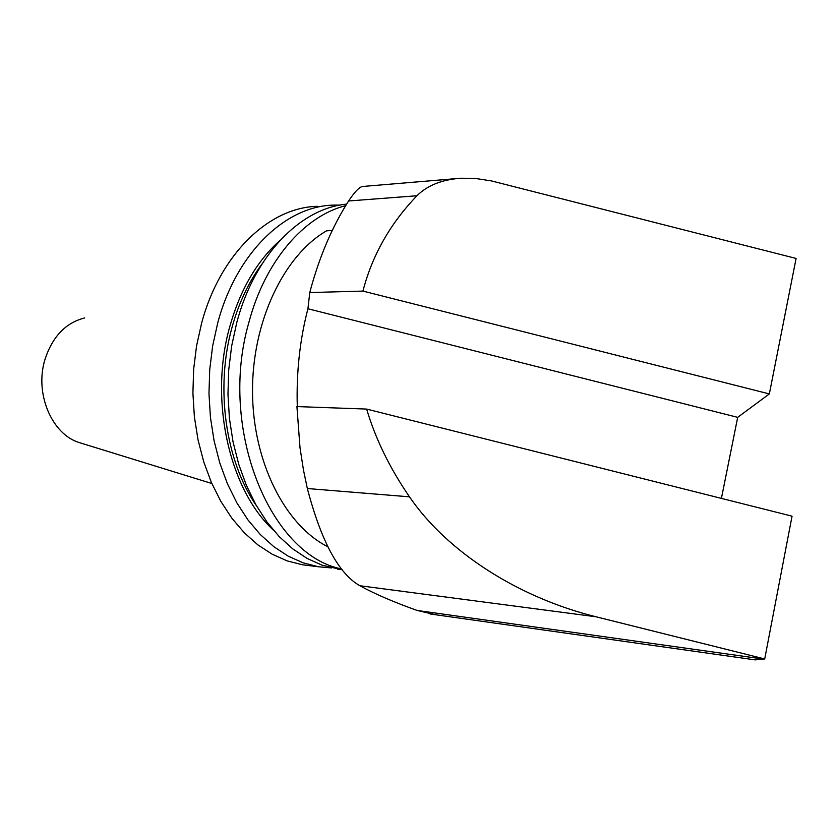 <?xml version="1.0" encoding="UTF-8"?>
<svg xmlns="http://www.w3.org/2000/svg" width="838" height="838" viewBox="0 0 838 838"><rect width="100%" height="100%" fill="white"/><g stroke="black" fill="none" stroke-linecap="round" stroke-linejoin="round"><path stroke-width="1.26" d="M297.291 406.587C296.296 372.428 299.836 339.809 307.923 308.751L309.777 292.556L362.938 291.09L769.347 393.923L737.691 417.345L721.413 498.39M737.691 417.345L307.923 308.751M751.539 659.37L755.185 659.883L764.706 658.961L792.046 516.177L366.646 409.08L296.924 406.577L300.014 447.775L303.471 470.055L307.347 488.533C321.268 541.453 338.782 573.862 359.9 585.752C374.911 593.985 393.996 602.218 417.167 610.462L435.844 614.778M362.938 291.09C372.198 255.339 390.215 223.557 416.978 195.746L348.598 200.984C332.749 225.872 320.252 254.731 311.118 287.539L309.777 292.556M348.598 200.984C355.155 191.106 360.078 186.246 363.378 186.413L456.7 178.578M769.347 393.923L796.1 258.45L491.456 180.924L474.727 178.347L460.638 178.243C441.846 179.625 427.296 185.46 416.978 195.746M764.706 658.961L595.996 616.768C517.936 597.494 446.864 551.593 409.489 496.829C389.733 468.075 375.455 438.819 366.646 409.08M332.267 230.46L326.621 230.806C283.789 255.443 252.018 321.771 252.51 391.964C252.877 462.178 285.192 525.395 327.784 546.732M84.711 317.927C65.752 322.745 52.522 336.541 45.022 359.324C34.306 393.357 51.841 434.513 79.484 442.653L81.276 443.208M317.581 206.316C269.427 207.237 220.122 253.673 201.602 323.206L196.553 345.926L193.641 369.39L192.908 393.158L194.385 416.779L198.019 439.814L203.739 461.864L211.406 482.51L220.855 501.407L231.896 518.251L244.298 532.8L257.821 544.836L272.214 554.232L287.204 560.905L302.56 564.802L309.39 565.65M340.123 205.09L333.702 205.101C285.58 206.001 236.264 252.825 217.702 323.028L212.643 345.968L209.72 369.652L208.976 393.64L210.443 417.481L214.078 440.746L219.786 462.985L227.444 483.83L236.892 502.894L247.922 519.895L260.325 534.56L273.837 546.69L288.209 556.16L303.199 562.864L318.545 566.781L331.439 567.934M280.028 240.391C256.92 260.911 240.15 289.739 229.706 326.883C208.987 400.166 229.298 489.622 273.282 530.014M261.99 263.991C248.687 281.903 238.641 303.23 231.864 327.972C215.083 388.434 225.621 461.329 256.418 505.691M346.628 204.126C300.507 208.316 254.543 254.962 236.714 322.808L231.655 346.01L228.711 369.956L227.967 394.216L229.413 418.319L233.037 441.836L238.736 464.325L246.393 485.38L255.831 504.654L266.851 521.823L279.232 536.634L292.734 548.88L307.106 558.422L322.075 565.179L342.197 569.777M345.696 205.645C304.11 216.068 264.986 261.047 248.813 322.672C218.079 428.826 270.161 555.185 341.558 568.95M763.931 659.139L417.167 610.462M409.489 496.829L307.347 488.533M595.996 616.768L359.9 585.752M755.185 659.883L430.114 613.971M79.484 442.653L211.846 483.516M302.56 564.802L318.545 566.781M337.4 569.117L342.155 569.704"/></g></svg>

